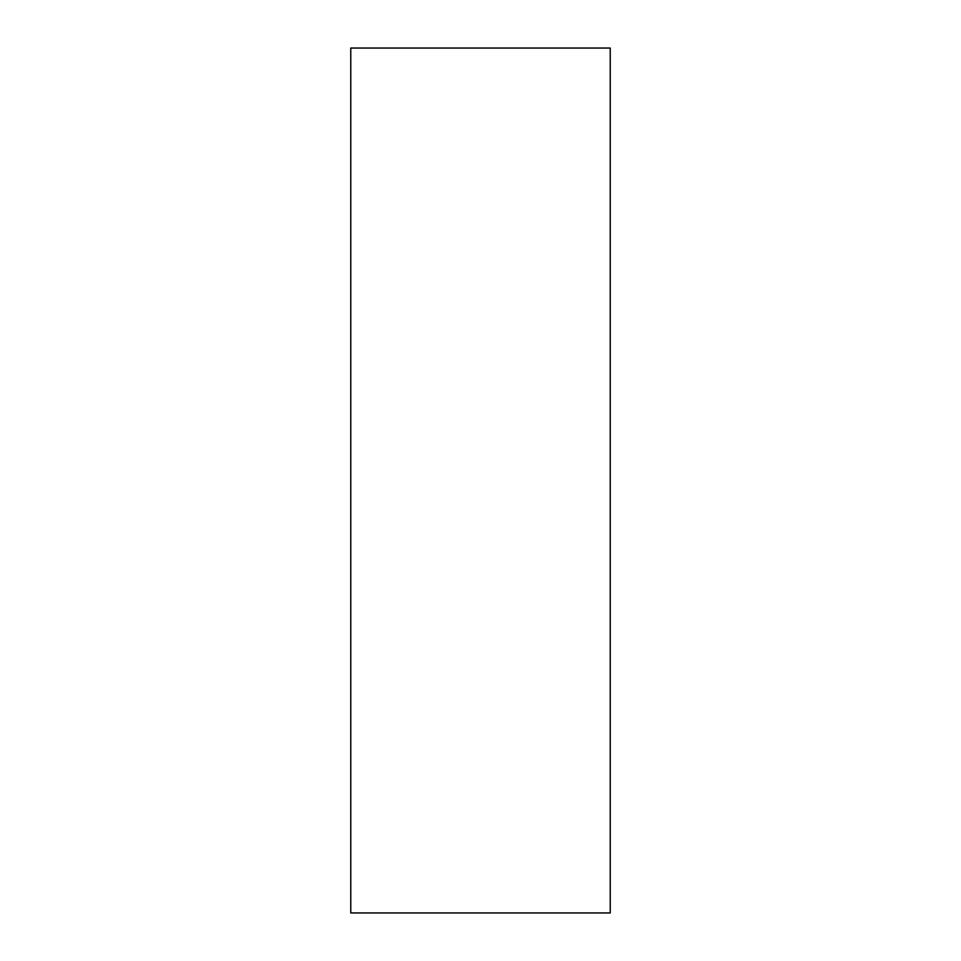 <?xml version="1.0" encoding="UTF-8"?>
<svg xmlns="http://www.w3.org/2000/svg" width="961" height="961" viewBox="0 0 961 961"><rect width="100%" height="100%" fill="white"/><g stroke="black" fill="none" stroke-linecap="round" stroke-linejoin="round"><path stroke-width="0.72" stroke-dasharray="4.8 3.6" d="M610.235 912.95L350.765 912.95L350.765 48.05L610.235 48.05L610.235 912.95"/><path stroke-width="1.44" d="M350.765 48.05L350.765 912.95L610.235 912.95L610.235 48.05L350.765 48.05"/></g></svg>
